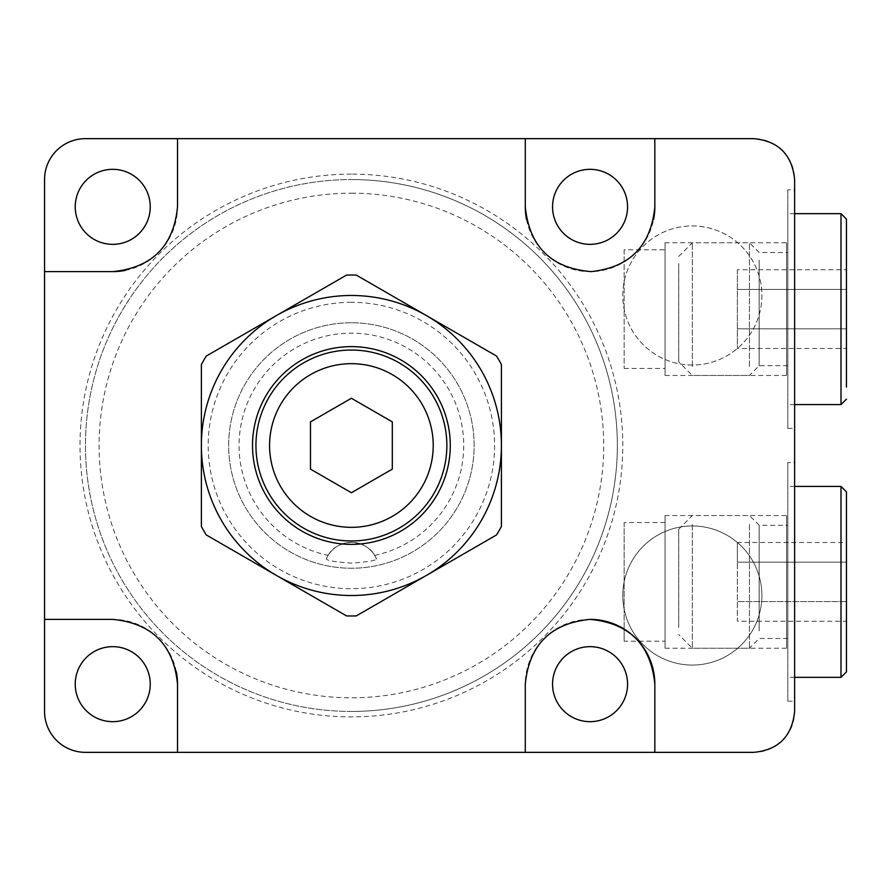 <?xml version="1.0" encoding="UTF-8"?>
<svg xmlns="http://www.w3.org/2000/svg" width="891" height="891" viewBox="0 0 891 891"><rect width="100%" height="100%" fill="white"/><g stroke="black" fill="none" stroke-linecap="round" stroke-linejoin="round"><path stroke-width="0.67" stroke-dasharray="4.46 3.34" d="M692.34 525.957A69.554 69.554 0 0 0 622.787 595.511A69.554 69.554 0 0 0 692.34 665.065A69.554 69.554 0 0 1 622.787 595.511A69.554 69.554 0 0 1 692.34 525.957A69.554 69.554 0 0 1 761.894 595.511A69.554 69.554 0 0 1 692.34 665.065A69.554 69.554 0 0 0 761.894 595.511A69.554 69.554 0 0 0 692.34 525.957M665.065 515.544L665.065 648.214L665.065 515.544L786.63 515.544L787.811 514.374L787.811 649.383L787.811 514.374M665.065 648.214L786.63 648.214L786.63 515.544L786.63 648.214L787.811 649.383M624.157 522.549L624.157 629.079L624.157 522.549L665.065 522.549L665.065 641.197L665.065 522.549M624.157 641.197L624.157 629.079L624.157 641.197L665.065 641.197M787.811 462.552L787.811 701.206L787.811 462.552L794.627 462.552L794.627 701.206L794.627 462.552M787.811 701.206L794.627 701.206M692.34 365.043A69.554 69.554 0 0 1 622.787 295.489A69.554 69.554 0 0 1 692.34 225.935A69.554 69.554 0 0 1 761.894 295.489A69.554 69.554 0 0 1 692.34 365.043A69.554 69.554 0 0 1 622.787 295.489A69.554 69.554 0 0 1 692.34 225.935A69.554 69.554 0 0 1 761.894 295.489A69.554 69.554 0 0 1 692.34 365.043M665.065 242.786L665.065 375.456L665.065 242.786L786.63 242.786L787.811 241.617L787.811 376.626L787.811 241.617M665.065 375.456L786.63 375.456L786.63 242.786L786.63 375.456L787.811 376.626M624.157 249.803L624.157 368.451L624.157 249.803L665.065 249.803L665.065 368.451L665.065 249.803M624.157 368.451L665.065 368.451M787.811 189.794L787.811 428.448L787.811 189.794L794.627 189.794L794.627 428.448L794.627 189.794M787.811 428.448L794.627 428.448M351.399 322.765A122.735 122.735 0 0 0 228.664 445.5A122.735 122.735 0 0 0 351.399 568.235A122.735 122.735 0 0 0 474.135 445.5A122.735 122.735 0 0 0 351.399 322.765A122.735 122.735 0 0 0 228.664 445.5A122.735 122.735 0 0 0 351.399 568.235A122.735 122.735 0 0 0 474.135 445.5A122.735 122.735 0 0 0 351.399 322.765A122.735 122.735 0 0 0 228.664 445.5A122.735 122.735 0 0 0 351.399 568.235A122.735 122.735 0 0 0 474.135 445.5A122.735 122.735 0 0 0 351.399 322.765A122.735 122.735 0 0 0 228.664 445.5A122.735 122.735 0 0 0 351.399 568.235A122.735 122.735 0 0 0 474.135 445.5A122.735 122.735 0 0 0 351.399 322.765M351.399 302.305A143.195 143.195 0 0 0 208.204 445.5A143.195 143.195 0 0 0 351.399 588.695A143.195 143.195 0 0 0 494.594 445.5A143.195 143.195 0 0 0 351.399 302.305M590.065 721.665A37.5 37.5 0 0 1 552.554 684.165A37.5 37.5 0 0 1 590.065 646.654A37.5 37.5 0 0 1 627.565 684.165A37.5 37.5 0 0 1 590.065 721.665M112.734 721.665A37.5 37.5 0 0 1 75.234 684.165A37.5 37.5 0 0 1 112.734 646.654A37.5 37.5 0 0 1 150.245 684.165A37.5 37.5 0 0 1 112.734 721.665M351.399 711.441A265.941 265.941 0 0 1 85.458 445.5A265.941 265.941 0 0 1 351.399 179.559A265.941 265.941 0 0 0 85.458 445.5A265.941 265.941 0 0 0 351.399 711.441A265.941 265.941 0 0 0 617.34 445.5A265.941 265.941 0 0 0 351.399 179.559A265.941 265.941 0 0 1 617.34 445.5A265.941 265.941 0 0 1 351.399 711.441A265.941 265.941 0 0 0 617.34 445.5A265.941 265.941 0 0 0 351.399 179.559M351.399 193.202A252.298 252.298 0 0 1 603.697 445.5A252.298 252.298 0 0 1 351.399 697.798A252.298 252.298 0 0 1 99.101 445.5A252.298 252.298 0 0 1 351.399 193.202M590.065 244.346A37.5 37.5 0 0 1 552.554 206.835A37.5 37.5 0 0 1 590.065 169.335A37.5 37.5 0 0 1 627.565 206.835A37.5 37.5 0 0 1 590.065 244.346M112.734 244.346A37.5 37.5 0 0 1 75.234 206.835A37.5 37.5 0 0 1 112.734 169.335A37.5 37.5 0 0 1 150.245 206.835A37.5 37.5 0 0 1 112.734 244.346M753.708 138.651L85.458 138.651A40.908 40.908 0 0 0 44.55 179.559L44.55 711.441A40.908 40.908 0 0 0 85.458 752.349L753.708 752.349A40.908 40.908 0 0 0 794.627 711.441L794.627 179.559A40.908 40.908 0 0 0 753.708 138.651M526.536 219.542A64.776 64.776 0 0 0 653.593 219.487M654.84 206.835L654.84 138.651M125.275 270.396A64.776 64.776 0 0 0 177.521 206.835M176.295 671.625A64.776 64.776 0 0 0 112.734 619.379M590.065 619.379A64.776 64.776 0 0 0 525.278 684.165M654.84 752.349L654.84 684.165M376.537 559.013L374.677 555.394C370.667 547.842 362.904 543.488 351.399 542.329C339.894 543.488 332.131 547.842 328.122 555.394L326.262 559.013C327.264 560.673 335.651 562.032 351.399 563.09C367.159 562.032 375.534 560.673 376.537 559.013A27.276 27.276 0 0 0 326.262 559.013A27.276 27.276 0 0 1 376.537 559.013M351.399 350.04A95.46 95.46 0 0 1 446.859 445.5A95.46 95.46 0 0 1 351.399 540.96A95.46 95.46 0 0 0 446.859 445.5A95.46 95.46 0 0 0 351.399 350.04A95.46 95.46 0 0 0 255.94 445.5A95.46 95.46 0 0 0 351.399 540.96A95.46 95.46 0 0 1 255.94 445.5A95.46 95.46 0 0 1 351.399 350.04A95.46 95.46 0 0 1 446.859 445.5A95.46 95.46 0 0 1 351.399 540.96A95.46 95.46 0 0 1 255.94 445.5A95.46 95.46 0 0 1 351.399 350.04M351.399 527.327A81.827 81.827 0 0 0 433.226 445.5A81.827 81.827 0 0 0 351.399 363.673A81.827 81.827 0 0 0 269.572 445.5A81.827 81.827 0 0 0 351.399 527.327A81.827 81.827 0 0 0 433.226 445.5A81.827 81.827 0 0 0 351.399 363.673A81.827 81.827 0 0 0 269.572 445.5A81.827 81.827 0 0 0 351.399 527.327M374.677 555.394A112.333 112.333 0 0 0 351.399 333.167A112.333 112.333 0 0 0 328.122 555.394M310.491 469.123L351.399 492.745L392.307 469.123L392.307 421.877L351.399 398.255L310.491 421.877L310.491 469.123M351.399 346.621A98.879 98.879 0 0 0 252.521 445.5A98.879 98.879 0 0 0 351.399 544.379A98.879 98.879 0 0 0 450.278 445.5A98.879 98.879 0 0 0 351.399 346.621M501.41 364.53L501.41 526.47A170.471 170.471 0 0 1 496.532 534.934L356.289 615.904A170.471 170.471 0 0 1 346.51 615.904L206.266 534.934A170.471 170.471 0 0 1 201.388 526.47L201.388 364.53A170.471 170.471 0 0 1 206.266 356.066L346.51 275.096A170.471 170.471 0 0 1 356.289 275.096L496.532 356.066A170.471 170.471 0 0 1 501.41 364.53M276.388 315.581A150.011 150.011 0 0 1 501.41 445.5A150.011 150.011 0 0 1 276.388 575.419A150.011 150.011 0 0 1 276.388 315.581M678.708 263.491L678.708 361.824L678.708 263.491M692.34 366.569L692.34 242.786L692.34 366.569M749.431 366.569L749.431 242.786L749.431 366.569M759.165 260.105L759.165 365.722L759.165 260.105M787.811 260.105L787.811 365.722L787.811 260.105M846.45 348.492L846.45 269.75L846.45 348.492L737.347 348.492L737.347 269.75L846.45 269.75M787.811 391.795L787.811 213.662L787.811 391.795M737.347 269.75L737.347 289.441L846.45 289.441L737.347 289.441L737.347 328.812L846.45 328.812L737.347 328.812L737.347 348.492M678.708 627.509L678.708 529.176L678.708 627.509M692.34 524.431L692.34 648.214L692.34 524.431M749.431 524.431L749.431 648.214L749.431 524.431M759.165 630.895L759.165 525.278L759.165 630.895M787.811 630.895L787.811 525.278L787.811 630.895M846.45 671.892L846.45 491.865M787.811 499.205L787.811 677.338L787.811 499.205M737.347 542.508L737.347 562.188L737.347 542.508L846.45 542.508L846.45 621.25L737.347 621.25L737.347 601.559L846.45 601.559L737.347 601.559L737.347 562.188L737.347 621.25M737.347 562.188L846.45 562.188L737.347 562.188M351.399 174.113A271.387 271.387 0 0 0 80.012 445.5A271.387 271.387 0 0 0 351.399 716.887A271.387 271.387 0 0 0 622.787 445.5A271.387 271.387 0 0 0 351.399 174.113M840.993 213.662L840.993 404.592M840.993 486.408L840.993 677.338M678.708 256.43L692.34 242.786L749.431 242.786L759.165 252.521L787.811 252.521M787.811 365.722L759.165 365.722L749.431 375.456L692.34 375.456L678.708 361.824M794.627 213.662L787.811 213.662M794.627 404.592L787.811 404.592M678.708 529.176L692.34 515.544L749.431 515.544L759.165 525.278L787.811 525.278M787.811 638.479L759.165 638.479L749.431 648.214L692.34 648.214L678.708 634.57M794.627 486.408L787.811 486.408M794.627 677.338L787.811 677.338"/><path stroke-width="1.34" d="M177.521 206.835C173.678 246.105 152.083 267.701 112.734 271.621L44.55 271.621L44.55 179.559A40.908 40.908 0 0 1 85.458 138.651L177.521 138.651L177.521 206.835L177.521 138.651L525.278 138.651L525.278 206.835A64.776 64.776 0 0 0 526.536 219.542M112.734 619.379C152.005 623.221 173.6 644.817 177.521 684.165L177.521 752.349L85.458 752.349A40.908 40.908 0 0 1 44.55 711.441L44.55 619.379L112.734 619.379L44.55 619.379L44.55 271.621L112.734 271.621A64.776 64.776 0 0 0 125.275 270.396M653.593 219.487A64.776 64.776 0 0 0 654.84 206.835C651.009 245.905 629.759 267.489 591.078 271.61C551.306 268.28 529.365 246.684 525.278 206.835L525.278 138.651L753.708 138.651C778.456 141.001 792.099 154.644 794.627 179.559L794.627 711.441C792.054 736.412 778.411 750.055 753.708 752.349L525.278 752.349L525.278 684.165L525.278 752.349L177.521 752.349L177.521 684.165A64.776 64.776 0 0 0 176.295 671.625M654.84 684.165A64.776 64.776 0 0 0 590.065 619.379C629.28 623.021 650.875 644.616 654.84 684.165L654.84 752.349M590.065 646.654A37.5 37.5 0 0 0 552.554 684.165A37.5 37.5 0 0 0 590.065 721.665A37.5 37.5 0 0 0 627.565 684.165A37.5 37.5 0 0 0 590.065 646.654M112.734 646.654A37.5 37.5 0 0 0 75.234 684.165A37.5 37.5 0 0 0 112.734 721.665A37.5 37.5 0 0 0 150.245 684.165A37.5 37.5 0 0 0 112.734 646.654M590.065 244.346A37.5 37.5 0 0 1 552.554 206.835A37.5 37.5 0 0 1 590.065 169.335A37.5 37.5 0 0 1 627.565 206.835A37.5 37.5 0 0 1 590.065 244.346M112.734 244.346A37.5 37.5 0 0 1 75.234 206.835A37.5 37.5 0 0 1 112.734 169.335A37.5 37.5 0 0 1 150.245 206.835A37.5 37.5 0 0 1 112.734 244.346M654.84 138.651L654.84 206.835M525.278 684.165C529.165 644.861 550.749 623.266 590.065 619.379M351.399 527.327A81.827 81.827 0 0 0 433.226 445.5A81.827 81.827 0 0 0 351.399 363.673A81.827 81.827 0 0 0 269.572 445.5A81.827 81.827 0 0 0 351.399 527.327M310.491 469.123L351.399 492.745L392.307 469.123L392.307 421.877L351.399 398.255L310.491 421.877L310.491 469.123M351.399 544.379A98.879 98.879 0 0 1 252.521 445.5A98.879 98.879 0 0 1 351.399 346.621A98.879 98.879 0 0 1 450.278 445.5A98.879 98.879 0 0 1 351.399 544.379M351.399 350.04A95.46 95.46 0 0 0 255.94 445.5A95.46 95.46 0 0 0 351.399 540.96A95.46 95.46 0 0 0 446.859 445.5A95.46 95.46 0 0 0 351.399 350.04M501.41 445.5L501.41 364.53A170.471 170.471 0 0 0 496.532 356.066L356.289 275.096A170.471 170.471 0 0 0 346.51 275.096L206.266 356.066A170.471 170.471 0 0 0 201.388 364.53L201.388 526.47A170.471 170.471 0 0 0 206.266 534.934L346.51 615.904A170.471 170.471 0 0 0 356.289 615.904L496.532 534.934A170.471 170.471 0 0 0 501.41 526.47L501.41 445.5A150.011 150.011 0 0 0 276.388 315.581A150.011 150.011 0 0 0 276.388 575.419A150.011 150.011 0 0 0 501.41 445.5M846.45 387.073L846.45 219.108L846.45 387.073M846.45 491.865L846.45 671.892L840.993 677.338L840.993 486.408L846.45 491.865M846.45 621.25L846.45 542.508M794.627 404.592L840.993 404.592L840.993 213.662L846.45 219.108M840.993 213.662L794.627 213.662M840.993 404.592L846.45 399.135M840.993 486.408L794.627 486.408M840.993 677.338L794.627 677.338"/></g></svg>
